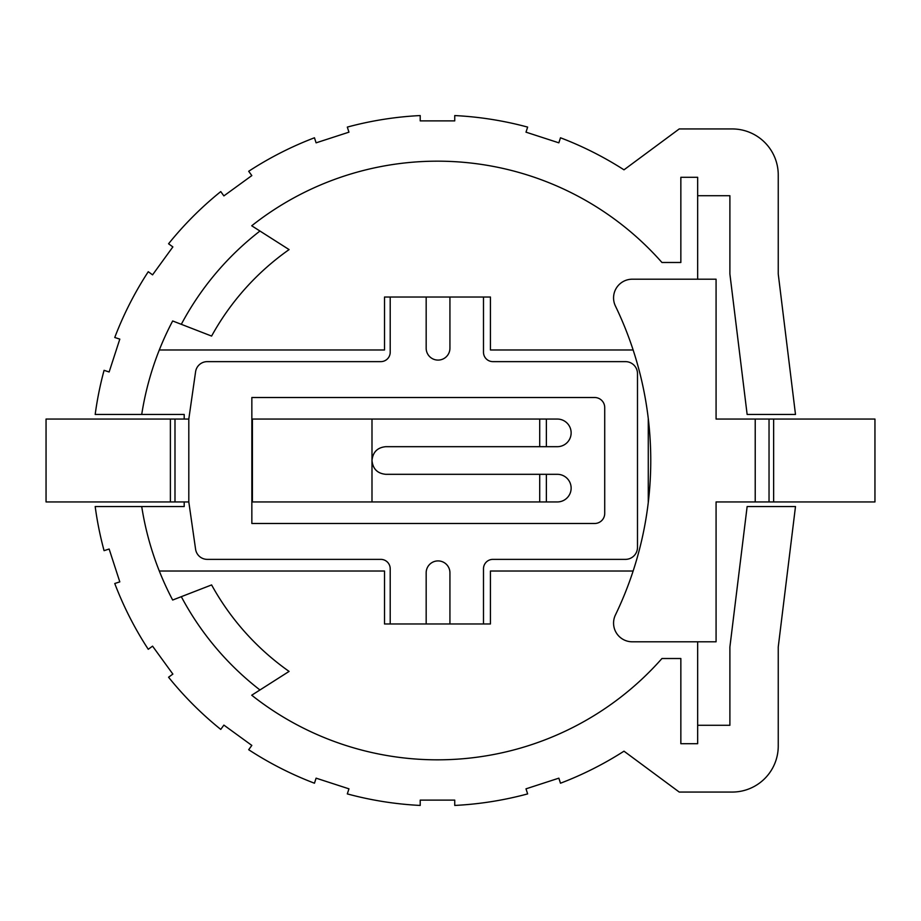 <?xml version="1.0" encoding="UTF-8"?>
<svg xmlns="http://www.w3.org/2000/svg" width="921" height="921" viewBox="0 0 921 921"><rect width="100%" height="100%" fill="white"/><g stroke="black" fill="none" stroke-linecap="round" stroke-linejoin="round"><path stroke-width="1.38" d="M769.035 501.945L716.078 501.945L716.078 641.799L632.255 641.799A18.696 18.696 0 0 1 615.424 614.975A355.31 355.31 0 0 0 615.424 306.025A18.696 18.696 0 0 1 632.255 279.201L716.078 279.201L716.078 419.055L769.035 419.055L769.035 501.945L874.95 501.945L874.95 419.055L769.035 419.055M449.932 623.978L449.932 572.793A11.881 11.881 0 0 0 438.051 560.912A11.881 11.881 0 0 0 426.17 572.793L426.17 623.978M449.932 297.023L449.932 348.207A11.881 11.881 0 0 1 438.051 360.088A11.881 11.881 0 0 1 426.17 348.207L426.17 297.023M371.992 419.055L371.992 501.945L251.847 501.945L251.847 419.055L557.32 419.055A13.815 13.815 0 0 1 571.135 432.87A13.815 13.815 0 0 1 557.32 446.685L385.807 446.685C377.449 447.479 372.844 452.084 371.992 460.5C372.844 468.916 377.449 473.521 385.807 474.315L539.718 474.315L539.718 501.945L557.32 501.945A13.815 13.815 0 0 0 571.135 488.13A13.815 13.815 0 0 0 557.32 474.315L539.718 474.315M251.847 501.945L251.847 523.485L594.667 523.485A10.05 10.05 0 0 0 604.717 513.446L604.717 407.554A10.05 10.05 0 0 0 594.667 397.515L251.847 397.515L251.847 419.055M390.205 623.978L390.205 568.764A9.394 9.394 0 0 0 380.799 559.369L207.271 559.369A11.812 11.812 0 0 1 195.586 549.227L188.805 501.945L188.805 419.055L195.586 371.773A11.812 11.812 0 0 1 207.271 361.631L380.799 361.631A9.394 9.394 0 0 0 390.205 352.236L390.205 297.023M483.49 297.023L483.49 352.236A9.394 9.394 0 0 0 492.885 361.631L625.463 361.631A12.031 12.031 0 0 1 637.493 373.661L637.493 547.339A12.031 12.031 0 0 1 625.463 559.369L492.885 559.369A9.394 9.394 0 0 0 483.49 568.764L483.49 623.978M170.385 501.945L170.385 419.055L46.05 419.055L46.05 501.945L174.99 501.945L174.99 419.055L188.805 419.055M170.385 419.055L174.99 419.055L174.99 501.945L188.805 501.945M371.992 501.945L539.718 501.945M181.31 324.319L211.6 336.073A257.88 257.88 0 0 1 289.09 249.591L259.952 231.033A290.115 290.115 0 0 0 181.31 324.319L172.664 320.969A299.325 299.325 0 0 0 141.719 414.45L184.2 414.45L184.2 419.055M184.2 501.945L184.2 506.55L95.185 506.55A345.375 345.375 0 0 0 104.073 550.666L109.139 549.02L119.811 581.876L114.757 583.511A345.375 345.375 0 0 0 148.258 649.282L152.564 646.151L172.872 674.091L168.566 677.223A345.375 345.375 0 0 0 220.752 729.409L223.884 725.103L251.824 745.411L248.693 749.717A345.375 345.375 0 0 0 314.464 783.218L316.099 778.164L348.955 788.837L347.309 793.902A345.375 345.375 0 0 0 420.206 805.438L420.206 800.119L454.744 800.119L454.744 805.438A345.375 345.375 0 0 0 527.641 793.902L525.995 788.837L558.851 778.164L560.486 783.218A345.375 345.375 0 0 0 623.989 751.179L679.238 792.06L732.195 792.06A46.05 46.05 0 0 0 778.245 746.01L778.245 647.003L795.491 506.55L747.138 506.55L729.893 647.003L729.893 725.288L697.658 725.288L697.658 641.799M697.658 279.201L697.658 177.293L680.849 177.293L680.849 262.485L661.946 262.485A299.325 299.325 0 0 0 251.721 225.783L259.952 231.033M697.658 195.713L729.893 195.713L729.893 273.998L747.138 414.45L795.491 414.45L778.245 273.998L778.245 174.99A46.05 46.05 0 0 0 732.195 128.94L679.238 128.94L623.989 169.821A345.375 345.375 0 0 0 560.486 137.782L558.851 142.836L525.995 132.163L527.641 127.098A345.375 345.375 0 0 0 454.744 115.562L454.744 120.881L420.206 120.881L420.206 115.562A345.375 345.375 0 0 0 347.309 127.098L348.955 132.163L316.099 142.836L314.464 137.782A345.375 345.375 0 0 0 248.693 171.283L251.824 175.589L223.884 195.897L220.752 191.591A345.375 345.375 0 0 0 168.566 243.777L172.872 246.909L152.564 274.849L148.258 271.718A345.375 345.375 0 0 0 114.757 337.489L119.811 339.124L109.139 371.98L104.073 370.334A345.375 345.375 0 0 0 95.185 414.45L141.719 414.45M661.946 262.485A299.325 299.325 0 0 0 251.721 225.783M172.664 320.969A299.325 299.325 0 0 0 159.298 349.98L384.518 349.98L384.518 297.023L490.433 297.023L490.433 349.98L633.13 349.98M648.269 502.555L648.269 418.445M633.13 571.02L490.433 571.02L490.433 623.978L384.518 623.978L384.518 571.02L159.298 571.02A299.325 299.325 0 0 0 172.664 600.032L211.6 584.927A257.88 257.88 0 0 0 289.09 671.409L251.721 695.217A299.325 299.325 0 0 0 661.946 658.515A299.325 299.325 0 0 1 251.721 695.217M181.31 596.681A290.115 290.115 0 0 0 259.952 689.967M172.664 600.032A299.325 299.325 0 0 1 141.719 506.55M697.658 725.288L697.658 743.708L680.849 743.708L680.849 658.515L661.946 658.515M773.64 501.945L773.64 419.055M755.22 419.055L755.22 501.945M546.372 446.685L546.372 419.055M539.718 446.685L539.718 419.055M252.412 501.945L252.412 419.055M546.372 474.315L546.372 501.945"/></g></svg>
